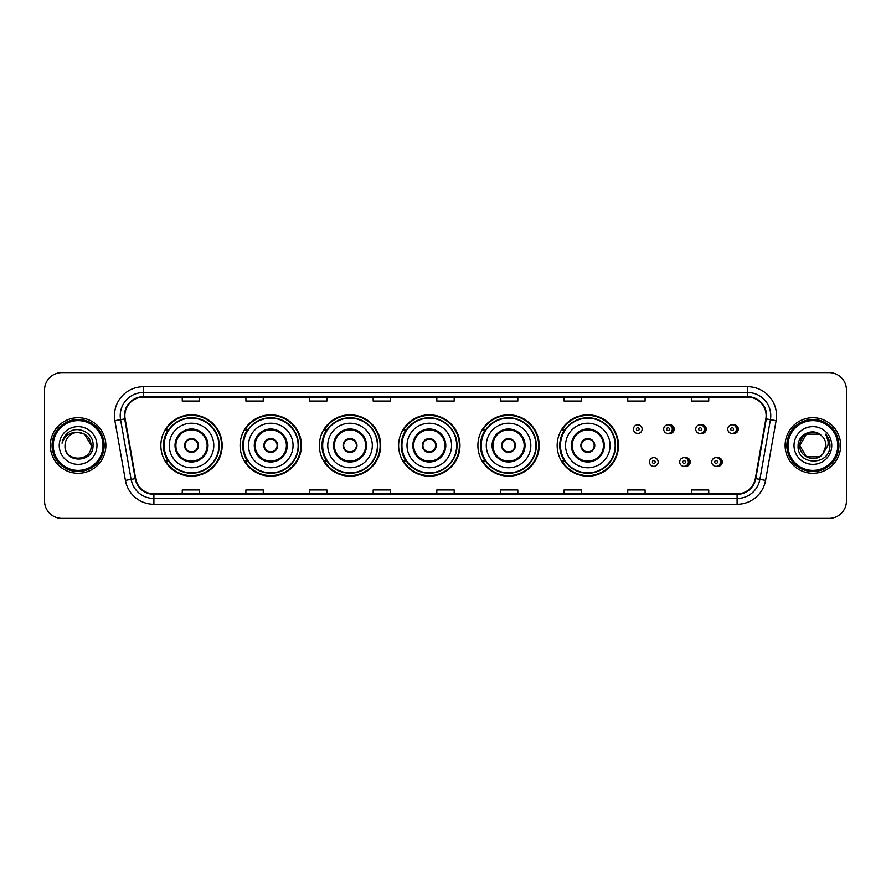 <?xml version="1.0" encoding="UTF-8"?>
<svg xmlns="http://www.w3.org/2000/svg" width="891" height="891" viewBox="0 0 891 891"><rect width="100%" height="100%" fill="white"/><g stroke="black" fill="none" stroke-linecap="round" stroke-linejoin="round"><path stroke-width="1.34" d="M557.165 445.5A30.662 30.662 0 0 0 587.826 476.162A30.662 30.662 0 0 0 618.488 445.5A30.662 30.662 0 0 0 587.826 414.838A30.662 30.662 0 0 0 557.165 445.5M477.899 445.5A30.662 30.662 0 0 0 508.561 476.162A30.662 30.662 0 0 0 539.233 445.5A30.662 30.662 0 0 0 508.561 414.838A30.662 30.662 0 0 0 477.899 445.5M398.633 445.5A30.662 30.662 0 0 0 429.295 476.162A30.662 30.662 0 0 0 459.968 445.5A30.662 30.662 0 0 0 429.295 414.838A30.662 30.662 0 0 0 398.633 445.5M319.368 445.5A30.662 30.662 0 0 0 350.04 476.162A30.662 30.662 0 0 0 380.702 445.5A30.662 30.662 0 0 0 350.04 414.838A30.662 30.662 0 0 0 319.368 445.5M240.102 445.5A30.662 30.662 0 0 0 270.775 476.162A30.662 30.662 0 0 0 301.436 445.5A30.662 30.662 0 0 0 270.775 414.838A30.662 30.662 0 0 0 240.102 445.5M160.848 445.5A30.662 30.662 0 0 0 191.509 476.162A30.662 30.662 0 0 0 222.171 445.5A30.662 30.662 0 0 0 191.509 414.838A30.662 30.662 0 0 0 160.848 445.5M684.967 466.227A4.344 4.344 0 0 0 690.235 461.995A4.344 4.344 0 0 0 684.967 457.751M717.021 466.227A4.344 4.344 0 0 0 722.289 461.995A4.344 4.344 0 0 0 717.021 457.751M668.941 433.371A4.344 4.344 0 0 0 674.209 429.128A4.344 4.344 0 0 0 668.941 424.884A4.344 4.344 0 0 1 668.016 433.46A4.344 4.344 0 0 1 663.684 429.128A4.344 4.344 0 0 1 668.016 424.784A4.344 4.344 0 0 1 668.941 433.371A4.344 4.344 0 0 0 668.016 424.784A4.344 4.344 0 0 0 663.684 429.128M700.994 433.371A4.344 4.344 0 0 0 706.262 429.128A4.344 4.344 0 0 0 700.994 424.884A4.344 4.344 0 0 1 700.07 433.46A4.344 4.344 0 0 1 695.737 429.128A4.344 4.344 0 0 1 700.07 424.784A4.344 4.344 0 0 1 700.994 433.371A4.344 4.344 0 0 0 700.07 424.784A4.344 4.344 0 0 0 695.737 429.128M733.048 433.371A4.344 4.344 0 0 0 738.316 429.128A4.344 4.344 0 0 0 733.048 424.884A4.344 4.344 0 0 1 732.124 433.46A4.344 4.344 0 0 1 727.78 429.128A4.344 4.344 0 0 1 732.124 424.784A4.344 4.344 0 0 1 733.048 433.371A4.344 4.344 0 0 0 732.124 424.784A4.344 4.344 0 0 0 727.78 429.128M168.199 461.126A28.055 28.055 0 0 1 168.199 429.874M247.464 461.126A28.055 28.055 0 0 1 247.464 429.874M326.73 461.126A28.055 28.055 0 0 1 326.73 429.874M405.984 461.126A28.055 28.055 0 0 1 405.984 429.874M485.25 461.126A28.055 28.055 0 0 1 485.25 429.874M564.515 461.126A28.055 28.055 0 0 1 564.515 429.874M44.55 389.957L44.55 501.043A17.352 17.352 0 0 0 61.902 518.395L829.098 518.395A17.352 17.352 0 0 0 846.45 501.043L846.45 389.957A17.352 17.352 0 0 0 829.098 372.605L61.902 372.605A17.352 17.352 0 0 0 44.55 389.957L44.55 501.043M50.33 445.5A27.777 27.777 0 0 0 78.107 473.277A27.777 27.777 0 0 0 105.873 445.5A27.777 27.777 0 0 0 78.107 417.723A27.777 27.777 0 0 0 50.33 445.5A27.777 27.777 0 0 0 78.107 473.277A27.777 27.777 0 0 0 105.873 445.5A27.777 27.777 0 0 0 78.107 417.723A27.777 27.777 0 0 0 50.33 445.5M785.127 445.5A27.777 27.777 0 0 0 812.893 473.277A27.777 27.777 0 0 0 840.67 445.5A27.777 27.777 0 0 0 812.893 417.723A27.777 27.777 0 0 0 785.127 445.5A27.777 27.777 0 0 0 812.893 473.277A27.777 27.777 0 0 0 840.67 445.5A27.777 27.777 0 0 0 812.893 417.723A27.777 27.777 0 0 0 785.127 445.5M124.851 415.64A18.511 18.511 0 0 1 143.373 397.13L747.627 397.13A18.511 18.511 0 0 1 765.859 418.859L755.334 478.567A18.511 18.511 0 0 1 737.102 493.87L153.898 493.87A18.511 18.511 0 0 1 135.666 478.567L125.141 418.859A18.511 18.511 0 0 1 124.851 415.64M124.395 415.64A18.978 18.978 0 0 0 124.684 418.937L135.209 478.645A18.978 18.978 0 0 0 153.898 494.327L737.102 494.327A18.978 18.978 0 0 0 755.791 478.645L766.316 418.937A18.978 18.978 0 0 0 747.627 396.673L143.373 396.673A18.978 18.978 0 0 0 124.395 415.64M114.883 420.675A28.924 28.924 0 0 1 143.373 386.716L747.627 386.716A28.924 28.924 0 0 1 776.117 420.675L765.592 480.383A28.924 28.924 0 0 1 737.102 504.284L153.898 504.284A28.924 28.924 0 0 1 125.408 480.383L114.883 420.675L120.575 419.661A23.144 23.144 0 0 1 143.373 392.508L747.627 392.508A23.144 23.144 0 0 1 770.425 419.661L759.889 479.369A23.144 23.144 0 0 1 737.102 498.492L153.898 498.492A23.144 23.144 0 0 1 131.111 479.369L120.575 419.661A23.144 23.144 0 0 1 120.229 415.64M829.098 372.605L61.902 372.605M61.902 518.395L829.098 518.395M846.45 501.043L846.45 389.957M755.791 478.645L759.889 479.369L770.425 419.661L776.117 420.675M436.824 397.13L436.824 401.05L454.176 401.05L454.176 397.13M373.173 397.13L373.173 401.05L390.536 401.05L390.536 397.13M309.533 397.13L309.533 401.05L326.897 401.05L326.897 397.13M245.894 397.13L245.894 401.05L263.246 401.05L263.246 397.13M182.254 397.13L182.254 401.05L199.606 401.05L199.606 397.13M500.464 397.13L500.464 401.05L517.827 401.05L517.827 397.13M564.103 397.13L564.103 401.05L581.467 401.05L581.467 397.13M627.754 397.13L627.754 401.05L645.106 401.05L645.106 397.13M691.394 397.13L691.394 401.05L708.746 401.05L708.746 397.13M454.176 493.87L454.176 489.95L436.824 489.95L436.824 493.87M390.536 493.87L390.536 489.95L373.173 489.95L373.173 493.87M326.897 493.87L326.897 489.95L309.533 489.95L309.533 493.87M263.246 493.87L263.246 489.95L245.894 489.95L245.894 493.87M199.606 493.87L199.606 489.95L182.254 489.95L182.254 493.87M517.827 493.87L517.827 489.95L500.464 489.95L500.464 493.87M581.467 493.87L581.467 489.95L564.103 489.95L564.103 493.87M645.106 493.87L645.106 489.95L627.754 489.95L627.754 493.87M708.746 493.87L708.746 489.95L691.394 489.95L691.394 493.87M102.988 445.5A24.881 24.881 0 0 0 78.107 420.619A24.881 24.881 0 0 0 53.226 445.5A24.881 24.881 0 0 0 78.107 470.381A24.881 24.881 0 0 0 102.988 445.5M104.147 445.5A26.039 26.039 0 0 0 78.107 419.461A26.039 26.039 0 0 0 52.068 445.5A26.039 26.039 0 0 0 78.107 471.539A26.039 26.039 0 0 0 104.147 445.5M93.02 445.5L91.183 445.5L84.645 434.173L78.107 432.425C86.048 433.193 90.414 437.559 91.183 445.5L84.645 434.173L78.107 432.425L84.645 434.173L91.183 445.5L84.645 434.173L78.107 432.425L84.645 434.173L91.183 445.5C91.985 462.373 64.23 462.373 65.032 445.5C63.807 463.777 93.611 463.353 93.02 445.5C94.034 432.993 77.784 424.884 68.162 432.692C64.765 435.421 62.726 438.918 62.058 443.206C64.753 435.532 70.099 431.946 78.107 432.425L84.645 434.173L91.183 445.5C91.985 462.373 64.23 462.373 65.032 445.5C64.23 462.373 91.985 462.373 91.183 445.5C91.985 462.373 64.23 462.373 65.032 445.5C64.23 462.373 91.985 462.373 91.183 445.5C91.985 462.373 64.23 462.373 65.032 445.5A13.075 13.075 0 0 1 78.107 432.425L84.645 434.173L91.183 445.5A13.075 13.075 0 0 0 91.183 445.021M59.24 445.5A18.867 18.867 0 0 0 78.107 464.367A18.867 18.867 0 0 0 96.974 445.5A18.867 18.867 0 0 0 78.107 426.633A18.867 18.867 0 0 0 59.24 445.5M63.974 437.559L68.162 432.692M169.234 445.5A22.275 22.275 0 0 1 191.509 423.225A22.275 22.275 0 0 1 213.784 445.5A22.275 22.275 0 0 1 191.509 467.775A22.275 22.275 0 0 1 169.234 445.5A22.275 22.275 0 0 0 191.509 467.775A22.275 22.275 0 0 0 213.784 445.5M175.883 445.5A15.626 15.626 0 0 0 191.509 461.126A15.626 15.626 0 0 0 207.124 445.5A15.626 15.626 0 0 0 191.509 429.874A15.626 15.626 0 0 0 175.883 445.5M168.544 429.874A27.777 27.777 0 0 0 168.544 461.126L165.793 461.126A30.082 30.082 0 0 0 221.592 445.5A30.082 30.082 0 0 0 165.793 429.874L168.588 429.874A27.744 27.744 0 0 1 219.253 445.567A27.744 27.744 0 0 1 168.588 461.126M218.874 445.5A27.365 27.365 0 0 0 191.509 418.135A27.365 27.365 0 0 0 164.144 445.5A27.365 27.365 0 0 0 191.509 472.865A27.365 27.365 0 0 0 218.874 445.5M184.56 445.5A6.939 6.939 0 0 0 191.509 452.439A6.939 6.939 0 0 0 198.448 445.5A6.939 6.939 0 0 0 191.509 438.561A6.939 6.939 0 0 0 184.56 445.5M184.782 443.763L185.016 443.763A6.716 6.716 0 0 1 197.991 443.763L197.635 443.763A6.36 6.36 0 0 1 191.509 451.86A6.36 6.36 0 0 1 185.384 443.763A6.36 6.36 0 0 1 197.635 443.763L198.225 443.763M198.225 447.237L197.991 447.237A6.716 6.716 0 0 1 185.016 447.237L184.782 447.237M819.43 456.827A13.075 13.075 0 0 0 822.961 453.842L819.43 456.827L806.355 456.827L799.817 445.5L806.355 434.173L819.43 434.173L821.457 435.621C813.438 427.201 797.98 434.14 798.124 445.5C796.654 465.692 829.387 466.216 829.922 446.48L829.944 445.5C829.9 441.212 828.474 437.448 825.667 434.195C827.806 437.704 828.552 441.468 827.917 445.5L822.961 453.842L819.43 456.827L806.355 456.827L799.817 445.5L806.355 456.827L819.43 456.827L822.961 453.842L819.43 456.827L806.355 456.827L799.817 445.5C799.138 457.128 815.621 463.22 822.694 454.154L820.032 456.459M837.774 445.5A24.881 24.881 0 0 0 812.893 420.619A24.881 24.881 0 0 0 788.012 445.5A24.881 24.881 0 0 0 812.893 470.381A24.881 24.881 0 0 0 837.774 445.5M838.932 445.5A26.039 26.039 0 0 0 812.893 419.461A26.039 26.039 0 0 0 786.853 445.5A26.039 26.039 0 0 0 812.893 471.539A26.039 26.039 0 0 0 838.932 445.5M822.961 453.842L825.968 445.5C825.901 441.557 824.398 438.261 821.457 435.621M794.026 445.5A18.867 18.867 0 0 0 812.893 464.367A18.867 18.867 0 0 0 831.76 445.5A18.867 18.867 0 0 0 812.893 426.633A18.867 18.867 0 0 0 794.026 445.5M819.43 434.173A13.075 13.075 0 0 0 799.817 445.5M825.79 434.34L829.944 446.001L825.667 434.195L829.076 440.109M248.5 445.5A22.275 22.275 0 0 1 270.775 423.225A22.275 22.275 0 0 1 293.05 445.5A22.275 22.275 0 0 1 270.775 467.775A22.275 22.275 0 0 1 248.5 445.5A22.275 22.275 0 0 0 270.775 467.775A22.275 22.275 0 0 0 293.05 445.5M255.149 445.5A15.626 15.626 0 0 0 270.775 461.126A15.626 15.626 0 0 0 286.39 445.5A15.626 15.626 0 0 0 270.775 429.874A15.626 15.626 0 0 0 255.149 445.5M247.809 429.874A27.777 27.777 0 0 0 247.809 461.126M298.14 445.5A27.365 27.365 0 0 0 270.775 418.135A27.365 27.365 0 0 0 243.41 445.5A27.365 27.365 0 0 0 270.775 472.865A27.365 27.365 0 0 0 298.14 445.5M263.825 445.5A6.939 6.939 0 0 0 270.775 452.439A6.939 6.939 0 0 0 277.714 445.5A6.939 6.939 0 0 0 270.775 438.561A6.939 6.939 0 0 0 263.825 445.5M300.857 445.5A30.082 30.082 0 0 1 245.058 461.126L247.843 461.126A27.744 27.744 0 0 0 298.507 445.567A27.744 27.744 0 0 0 247.843 429.874L245.058 429.874A30.082 30.082 0 0 1 300.857 445.5M264.048 443.763L264.282 443.763A6.716 6.716 0 0 1 277.257 443.763L276.889 443.763A6.36 6.36 0 0 1 270.775 451.86A6.36 6.36 0 0 1 264.649 443.763A6.36 6.36 0 0 1 276.889 443.763L277.491 443.763M277.491 447.237L276.889 447.237A6.36 6.36 0 0 1 264.649 447.237L264.048 447.237M276.889 447.237L277.257 447.237A6.716 6.716 0 0 1 264.282 447.237L264.649 447.237M327.765 445.5A22.275 22.275 0 0 1 350.04 423.225A22.275 22.275 0 0 1 372.315 445.5A22.275 22.275 0 0 1 350.04 467.775A22.275 22.275 0 0 1 327.765 445.5A22.275 22.275 0 0 0 350.04 467.775A22.275 22.275 0 0 0 372.315 445.5M334.415 445.5A15.626 15.626 0 0 0 350.04 461.126A15.626 15.626 0 0 0 365.655 445.5A15.626 15.626 0 0 0 350.04 429.874A15.626 15.626 0 0 0 334.415 445.5M327.075 429.874A27.777 27.777 0 0 0 327.075 461.126M377.405 445.5A27.365 27.365 0 0 0 350.04 418.135A27.365 27.365 0 0 0 322.665 445.5A27.365 27.365 0 0 0 350.04 472.865A27.365 27.365 0 0 0 377.405 445.5M343.091 445.5A6.939 6.939 0 0 0 350.04 452.439A6.939 6.939 0 0 0 356.979 445.5A6.939 6.939 0 0 0 350.04 438.561A6.939 6.939 0 0 0 343.091 445.5M380.123 445.5A30.082 30.082 0 0 1 324.324 461.126L327.108 461.126A27.744 27.744 0 0 0 377.773 445.567A27.744 27.744 0 0 0 327.108 429.874L324.324 429.874A30.082 30.082 0 0 1 380.123 445.5M343.313 443.763L343.547 443.763A6.716 6.716 0 0 1 356.523 443.763L356.155 443.763A6.36 6.36 0 0 1 350.04 451.86A6.36 6.36 0 0 1 343.915 443.763A6.36 6.36 0 0 1 356.155 443.763L356.756 443.763M356.756 447.237L356.155 447.237A6.36 6.36 0 0 1 343.915 447.237L343.313 447.237M356.155 447.237L356.523 447.237A6.716 6.716 0 0 1 343.547 447.237L343.915 447.237M407.02 445.5A22.275 22.275 0 0 1 429.295 423.225A22.275 22.275 0 0 1 451.57 445.5A22.275 22.275 0 0 1 429.295 467.775A22.275 22.275 0 0 1 407.02 445.5A22.275 22.275 0 0 0 429.295 467.775A22.275 22.275 0 0 0 451.57 445.5M413.68 445.5A15.626 15.626 0 0 0 429.295 461.126A15.626 15.626 0 0 0 444.921 445.5A15.626 15.626 0 0 0 429.295 429.874A15.626 15.626 0 0 0 413.68 445.5M406.341 429.874A27.777 27.777 0 0 0 406.341 461.126L403.59 461.126A30.082 30.082 0 0 0 459.388 445.5A30.082 30.082 0 0 0 403.59 429.874L406.374 429.874A27.744 27.744 0 0 1 457.038 445.567A27.744 27.744 0 0 1 406.374 461.126M456.671 445.5A27.365 27.365 0 0 0 429.295 418.135A27.365 27.365 0 0 0 401.93 445.5A27.365 27.365 0 0 0 429.295 472.865A27.365 27.365 0 0 0 456.671 445.5M422.356 445.5A6.939 6.939 0 0 0 429.295 452.439A6.939 6.939 0 0 0 436.245 445.5A6.939 6.939 0 0 0 429.295 438.561A6.939 6.939 0 0 0 422.356 445.5M422.579 443.763L422.813 443.763A6.716 6.716 0 0 1 435.788 443.763L435.421 443.763A6.36 6.36 0 0 1 429.295 451.86A6.36 6.36 0 0 1 423.18 443.763A6.36 6.36 0 0 1 435.421 443.763L436.022 443.763M436.022 447.237L435.421 447.237A6.36 6.36 0 0 1 423.18 447.237L422.579 447.237M435.421 447.237L435.788 447.237A6.716 6.716 0 0 1 422.813 447.237L423.18 447.237M486.286 445.5A22.275 22.275 0 0 1 508.561 423.225A22.275 22.275 0 0 1 530.836 445.5A22.275 22.275 0 0 1 508.561 467.775A22.275 22.275 0 0 1 486.286 445.5A22.275 22.275 0 0 0 508.561 467.775A22.275 22.275 0 0 0 530.836 445.5M492.946 445.5A15.626 15.626 0 0 0 508.561 461.126A15.626 15.626 0 0 0 524.186 445.5A15.626 15.626 0 0 0 508.561 429.874A15.626 15.626 0 0 0 492.946 445.5M485.606 429.874A27.777 27.777 0 0 0 485.606 461.126M535.925 445.5A27.365 27.365 0 0 0 508.561 418.135A27.365 27.365 0 0 0 481.196 445.5A27.365 27.365 0 0 0 508.561 472.865A27.365 27.365 0 0 0 535.925 445.5M501.622 445.5A6.939 6.939 0 0 0 508.561 452.439A6.939 6.939 0 0 0 515.51 445.5A6.939 6.939 0 0 0 508.561 438.561A6.939 6.939 0 0 0 501.622 445.5M538.654 445.5A30.082 30.082 0 0 1 482.855 461.126L485.64 461.126A27.744 27.744 0 0 0 536.304 445.567A27.744 27.744 0 0 0 485.64 429.874L482.855 429.874A30.082 30.082 0 0 1 538.654 445.5M501.845 443.763L502.079 443.763A6.716 6.716 0 0 1 515.054 443.763L514.686 443.763A6.36 6.36 0 0 1 508.561 451.86A6.36 6.36 0 0 1 502.446 443.763A6.36 6.36 0 0 1 514.686 443.763L515.288 443.763M515.288 447.237L514.686 447.237A6.36 6.36 0 0 1 502.446 447.237L501.845 447.237M514.686 447.237L515.054 447.237A6.716 6.716 0 0 1 502.079 447.237L502.446 447.237M565.551 445.5A22.275 22.275 0 0 1 587.826 423.225A22.275 22.275 0 0 1 610.101 445.5A22.275 22.275 0 0 1 587.826 467.775A22.275 22.275 0 0 1 565.551 445.5A22.275 22.275 0 0 0 587.826 467.775A22.275 22.275 0 0 0 610.101 445.5M572.211 445.5A15.626 15.626 0 0 0 587.826 461.126A15.626 15.626 0 0 0 603.452 445.5A15.626 15.626 0 0 0 587.826 429.874A15.626 15.626 0 0 0 572.211 445.5M564.872 429.874A27.777 27.777 0 0 0 564.872 461.126L562.121 461.126A30.082 30.082 0 0 0 617.92 445.5A30.082 30.082 0 0 0 562.121 429.874L564.905 429.874A27.744 27.744 0 0 1 615.57 445.567A27.744 27.744 0 0 1 564.905 461.126M615.191 445.5A27.365 27.365 0 0 0 587.826 418.135A27.365 27.365 0 0 0 560.461 445.5A27.365 27.365 0 0 0 587.826 472.865A27.365 27.365 0 0 0 615.191 445.5M580.887 445.5A6.939 6.939 0 0 0 587.826 452.439A6.939 6.939 0 0 0 594.776 445.5A6.939 6.939 0 0 0 587.826 438.561A6.939 6.939 0 0 0 580.887 445.5M581.11 443.763L581.344 443.763A6.716 6.716 0 0 1 594.319 443.763L593.952 443.763A6.36 6.36 0 0 1 587.826 451.86A6.36 6.36 0 0 1 581.7 443.763A6.36 6.36 0 0 1 593.952 443.763L594.553 443.763M594.553 447.237L593.952 447.237A6.36 6.36 0 0 1 581.7 447.237L581.11 447.237M593.952 447.237L594.319 447.237A6.716 6.716 0 0 1 581.344 447.237L581.7 447.237M642.155 429.128A4.344 4.344 0 0 1 637.822 433.46A4.344 4.344 0 0 1 633.479 429.128A4.344 4.344 0 0 1 637.822 424.784A4.344 4.344 0 0 1 642.155 429.128A4.344 4.344 0 0 0 637.822 424.784A4.344 4.344 0 0 0 633.479 429.128M649.506 461.995A4.344 4.344 0 0 1 653.838 457.651A4.344 4.344 0 0 1 658.182 461.995A4.344 4.344 0 0 1 653.838 466.327A4.344 4.344 0 0 1 649.506 461.995A4.344 4.344 0 0 0 653.838 466.327A4.344 4.344 0 0 0 658.182 461.995M679.71 461.995A4.344 4.344 0 0 1 684.043 457.651A4.344 4.344 0 0 1 688.387 461.995A4.344 4.344 0 0 1 684.043 466.327A4.344 4.344 0 0 1 679.71 461.995A4.344 4.344 0 0 0 684.043 466.327A4.344 4.344 0 0 0 688.387 461.995M711.753 461.995A4.344 4.344 0 0 1 716.097 457.651A4.344 4.344 0 0 1 720.44 461.995A4.344 4.344 0 0 1 716.097 466.327A4.344 4.344 0 0 1 711.753 461.995A4.344 4.344 0 0 0 716.097 466.327A4.344 4.344 0 0 0 720.44 461.995M747.627 386.716L747.627 396.673M120.575 419.661L124.684 418.937M153.898 504.284L153.898 494.327M737.102 494.327L737.102 504.284M125.408 480.383L135.209 478.645M766.316 418.937L770.425 419.661M143.373 386.716L143.373 396.673M759.889 479.369L765.592 480.383M207.993 445.5A16.495 16.495 0 0 0 191.509 429.005A16.495 16.495 0 0 0 175.015 445.5A16.495 16.495 0 0 0 191.509 461.995A16.495 16.495 0 0 0 207.993 445.5M287.258 445.5A16.495 16.495 0 0 0 270.775 429.005A16.495 16.495 0 0 0 254.28 445.5A16.495 16.495 0 0 0 270.775 461.995A16.495 16.495 0 0 0 287.258 445.5M366.524 445.5A16.495 16.495 0 0 0 350.04 429.005A16.495 16.495 0 0 0 333.546 445.5A16.495 16.495 0 0 0 350.04 461.995A16.495 16.495 0 0 0 366.524 445.5M445.79 445.5A16.495 16.495 0 0 0 429.295 429.005A16.495 16.495 0 0 0 412.811 445.5A16.495 16.495 0 0 0 429.295 461.995A16.495 16.495 0 0 0 445.79 445.5M525.055 445.5A16.495 16.495 0 0 0 508.561 429.005A16.495 16.495 0 0 0 492.077 445.5A16.495 16.495 0 0 0 508.561 461.995A16.495 16.495 0 0 0 525.055 445.5M604.321 445.5A16.495 16.495 0 0 0 587.826 429.005A16.495 16.495 0 0 0 571.343 445.5A16.495 16.495 0 0 0 587.826 461.995A16.495 16.495 0 0 0 604.321 445.5M636.374 429.128A1.448 1.448 0 0 0 637.822 430.576A1.448 1.448 0 0 0 639.259 429.128A1.448 1.448 0 0 0 637.822 427.68A1.448 1.448 0 0 0 636.374 429.128M672.014 425.352A5.502 5.502 0 0 1 672.014 432.892M666.568 429.128A1.448 1.448 0 0 0 668.016 430.576A1.448 1.448 0 0 0 669.464 429.128A1.448 1.448 0 0 0 668.016 427.68A1.448 1.448 0 0 0 666.568 429.128M704.068 425.352A5.502 5.502 0 0 1 704.068 432.892M698.622 429.128A1.448 1.448 0 0 0 700.07 430.576A1.448 1.448 0 0 0 701.518 429.128A1.448 1.448 0 0 0 700.07 427.68A1.448 1.448 0 0 0 698.622 429.128M736.122 425.352A5.502 5.502 0 0 1 736.122 432.892M730.676 429.128A1.448 1.448 0 0 0 732.124 430.576A1.448 1.448 0 0 0 733.571 429.128A1.448 1.448 0 0 0 732.124 427.68A1.448 1.448 0 0 0 730.676 429.128M655.286 461.995A1.448 1.448 0 0 0 653.838 460.547A1.448 1.448 0 0 0 652.401 461.995A1.448 1.448 0 0 0 653.838 463.431A1.448 1.448 0 0 0 655.286 461.995M688.041 458.219A5.502 5.502 0 0 1 688.041 465.759M685.491 461.995A1.448 1.448 0 0 0 684.043 460.547A1.448 1.448 0 0 0 682.595 461.995A1.448 1.448 0 0 0 684.043 463.431A1.448 1.448 0 0 0 685.491 461.995M720.095 458.219A5.502 5.502 0 0 1 720.095 465.759M717.545 461.995A1.448 1.448 0 0 0 716.097 460.547A1.448 1.448 0 0 0 714.649 461.995A1.448 1.448 0 0 0 716.097 463.431A1.448 1.448 0 0 0 717.545 461.995"/></g></svg>
